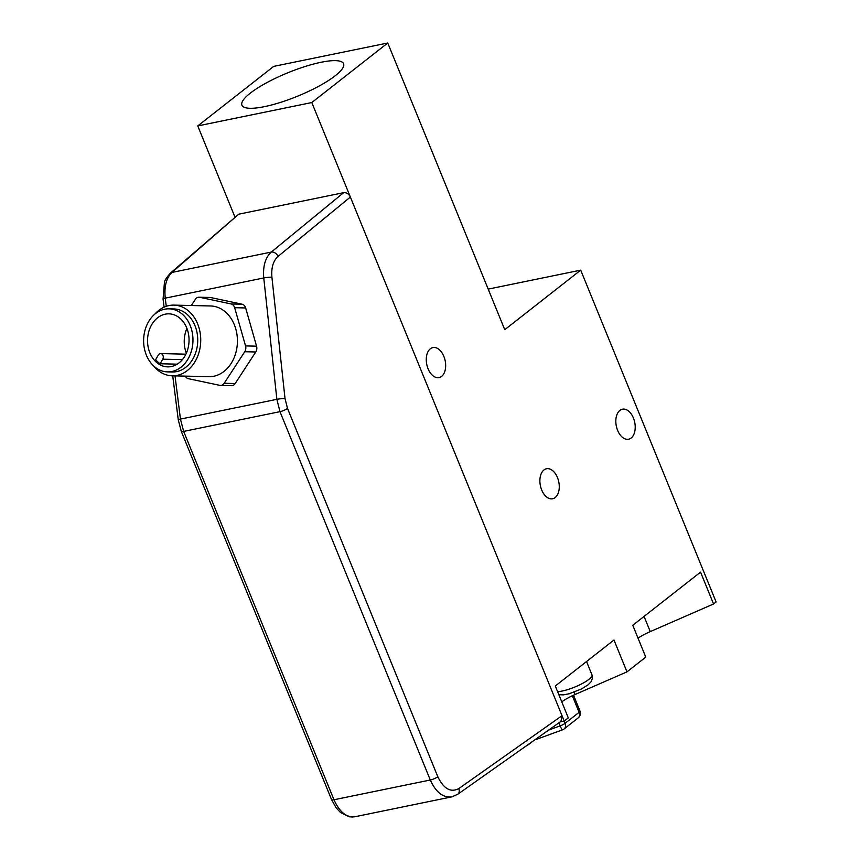 <?xml version="1.0" encoding="UTF-8"?>
<svg xmlns="http://www.w3.org/2000/svg" width="860" height="860" viewBox="0 0 860 860"><rect width="100%" height="100%" fill="white"/><g stroke="black" fill="none" stroke-linecap="round" stroke-linejoin="round"><path stroke-width="1.29" d="M560.258 721.873L564.214 721.067L568.299 717.863L555.302 686.011L613.976 640.012L626.972 671.864L645.763 657.126L632.766 625.274L700.556 572.126L713.553 603.978L716.111 601.968L580.704 270.147L504.755 329.692L387.752 43L311.804 102.544L562.032 715.703L560.967 721.379L457.703 794.296A5.891 4.386 -125.2 0 0 457.703 794.296A5.891 4.386 -125.2 0 0 458.778 788.609C450.672 792.78 443.685 788.824 437.815 776.752L287.498 408.403L285.015 398.524L271.911 277.156C271.147 267.782 273.179 260.87 278.027 256.43L350.364 197.048C348.784 193.887 346.537 192.425 343.645 192.672L271.298 252.066C265.299 257.602 262.784 266.224 263.762 277.952A5.891 0.613 -6.2 0 1 271.911 277.156M713.553 603.978L650.257 631.605A23.575 5.45 -22.2 0 0 638.034 638.184M626.972 671.864L575.071 694.514A23.575 5.45 -22.2 0 0 561.763 701.867M191.307 305.526L195.317 299.366A5.891 4.612 91.3 0 1 198.982 297.216L209.99 297.463A5.891 4.612 91.3 0 1 210.668 297.549L242.133 304.214A5.891 4.612 91.3 0 1 245.659 307.955L256.56 346.171A5.891 4.612 91.3 0 1 255.753 351.976L235.189 383.528L224.18 383.281A5.891 4.612 91.3 0 1 220.515 385.43A5.891 4.612 91.3 0 1 219.848 385.355L188.383 378.69A5.891 4.612 91.3 0 1 185.319 376.121M224.18 383.281L244.745 351.729L255.753 351.976M256.56 346.171L245.551 345.913A5.891 4.612 91.3 0 1 244.745 351.729M245.551 345.913L234.651 307.697L245.659 307.955M242.133 304.214L231.125 303.956A5.891 4.612 91.3 0 1 234.651 307.697M231.125 303.956L199.66 297.291L210.668 297.549M198.982 297.216A5.891 4.612 91.3 0 1 199.66 297.291M173.881 305.117L210.571 305.966A35.357 27.67 91.3 0 1 237.414 341.958A35.357 27.67 91.3 0 1 208.937 376.669L172.247 375.82A35.357 27.67 -88.7 0 0 200.724 341.108A35.357 27.67 -88.7 0 0 173.881 305.117A35.357 27.67 -88.7 0 0 154.843 314.126M235.189 383.528A5.891 4.612 91.3 0 1 231.523 385.688L220.515 385.43M535.425 739.407A5.891 5.891 0 0 0 537.263 739.052A5.891 0.903 -110.1 0 1 536.629 738.557M564.138 728.914A5.891 4.45 -128.1 0 0 565.063 723.346A5.891 1.365 157.8 0 1 560.15 725.872A5.891 0.903 69.9 0 0 562.526 729.817A5.891 5.891 0 0 0 564.138 728.914L578.167 717.917A5.891 5.891 0 0 0 579.984 711.048A5.891 1.365 157.8 0 1 579.092 712.338A5.891 4.45 51.9 0 1 578.167 717.917M170.215 273.329A5.891 4.504 48.9 0 1 170.312 273.243C166.56 277.49 164.593 280.575 164.432 282.499L163.077 298.958A5.891 0.688 -7.2 0 1 165.249 298.151C164.088 286.466 166.324 277.887 171.946 272.437A5.891 4.504 48.9 0 0 170.312 273.233L238.714 214.194L343.645 192.672M181.213 431.193A5.891 1.365 -22.2 0 0 181.234 431.258A5.891 1.365 -22.2 0 0 183.653 431.408L180.45 419.089L175.021 375.885M354.847 816.763L354.739 816.785C346.429 817.656 339.506 811.98 333.97 799.757L183.653 431.408L279.973 411.66A5.891 1.365 -22.2 0 0 287.498 408.403M166.27 306.289L165.249 298.151L263.762 277.952L276.866 399.319L279.973 411.66L430.301 780.009C435.848 792.221 442.986 797.854 451.726 796.897L457.681 794.296A5.891 4.386 -125.2 0 1 457.466 794.446M354.739 816.785L452.435 796.736M158.294 355.04L155.66 359.63A26.52 20.747 91.3 0 0 160.111 363.769L162.744 359.19A3.537 2.763 -88.7 0 0 163.013 355.535A3.537 2.763 -88.7 0 0 160.605 353.578A3.537 2.763 -88.7 0 0 158.294 355.04M177.214 364.167L160.111 363.769M186.921 328.402A26.52 20.747 -88.7 0 0 186.351 353.17M165.238 314.179A26.52 20.747 91.3 0 1 168.904 313.846A26.52 20.747 91.3 0 1 189.017 338.485A26.52 20.747 91.3 0 1 171.355 366.543A26.52 20.747 91.3 0 1 167.678 366.876A26.52 20.747 91.3 0 1 147.576 342.226A26.52 20.747 91.3 0 1 165.238 314.179M143.889 345.365A31.53 24.671 -88.7 0 0 167.56 371.885A31.53 24.671 -88.7 0 0 192.963 340.936A31.53 24.671 -88.7 0 0 169.022 308.837A31.53 24.671 -88.7 0 0 143.889 345.365M169.022 308.837L173.795 308.944A31.53 24.671 91.3 0 1 197.725 341.044A31.53 24.671 91.3 0 1 172.333 371.993L167.56 371.885M153.639 365.941A35.357 27.67 -88.7 0 0 172.247 375.82M387.752 43L273.706 66.381L197.757 125.925L234.887 216.913M264.45 106.651A54.9 12.685 157.8 0 1 241.918 105.21A54.9 12.685 157.8 0 1 287.96 72.724A54.9 12.685 157.8 0 1 343.581 63.726A54.9 12.685 157.8 0 1 318.942 86.14A54.9 12.685 157.8 0 1 264.45 106.651M541.682 489.953A15.319 9.396 -101.6 0 1 546.498 468.754A15.319 9.396 -101.6 0 1 558.774 481.879A15.319 9.396 -101.6 0 1 552.658 498.768A15.319 9.396 -101.6 0 1 541.682 489.953M617.63 430.409A15.319 9.396 -101.6 0 1 622.446 409.199A15.319 9.396 -101.6 0 1 634.723 422.325A15.319 9.396 -101.6 0 1 628.606 439.223A15.319 9.396 -101.6 0 1 617.63 430.409M428.076 368.789A15.319 9.396 -101.6 0 1 432.892 347.58A15.319 9.396 -101.6 0 1 445.168 360.706A15.319 9.396 -101.6 0 1 439.051 377.604A15.319 9.396 -101.6 0 1 428.076 368.789M458.778 788.609L562.032 715.703L564.214 721.067M197.757 125.925L311.804 102.544M488.19 289.121L580.704 270.147M529.556 743.556A5.891 4.45 51.9 0 1 528.803 744.384L532.534 741.46M558.903 722.83L560.15 725.872L548.637 730.086M572.33 695.761L579.092 712.338L565.063 723.346L564.138 721.078M586.531 661.523L591.981 674.885A20.629 4.762 157.8 0 1 582.725 683.313A20.629 4.762 157.8 0 1 562.257 691.021A20.629 4.762 157.8 0 1 557.592 691.633M278.027 256.43A5.891 4.321 50.6 0 0 271.298 252.066L171.946 272.437L238.714 214.194M178.289 419.938A5.891 0.688 -7.2 0 1 178.278 419.906A5.891 0.688 -7.2 0 1 180.45 419.089L276.866 399.319A5.891 0.613 -6.2 0 1 285.015 398.524M331.562 799.606A5.891 1.365 -22.2 0 0 333.97 799.757L430.301 780.009A5.891 1.365 -22.2 0 0 437.815 776.752M182.363 359.641L162.744 359.19M575.071 694.514L574.114 692.171M650.257 631.605L644.054 616.416M525.664 746.308L528.803 744.384M562.526 729.817L537.263 739.052M573.523 695.213L579.984 711.048M591.981 674.885L592.433 678.228L591.089 681.743L588.208 684.754L581.672 688.871L569.245 693.74L563.343 694.891L558.828 694.654M163.067 298.968L164.099 307.149M172.731 375.831L178.278 419.906L181.245 431.258L331.551 799.606M331.584 799.66L336.142 807.83L340.506 812.539L349.375 816.807L352.729 817M185.889 354.169L160.605 353.578"/></g></svg>
